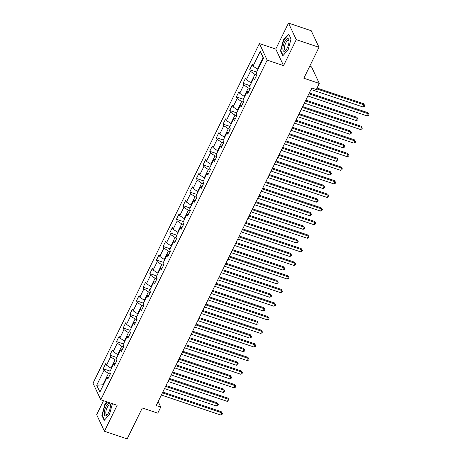 <?xml version="1.0" encoding="UTF-8"?>
<svg xmlns="http://www.w3.org/2000/svg" width="462" height="462" viewBox="0 0 462 462"><rect width="100%" height="100%" fill="white"/><g stroke="black" fill="none" stroke-linecap="round" stroke-linejoin="round"><path stroke-width="0.69" d="M103.511 400.704L96.656 414.697L104.429 431.254L127.16 438.9L142.313 407.963L157.767 413.161L160.759 407.062L158.166 401.542M259.413 43.567L93.012 383.229L100.78 399.786L267.18 60.124L259.413 43.567L275.779 49.064L283.547 65.627L296.269 39.657L288.496 23.1L275.779 49.064M288.496 23.1L311.232 30.746L318.999 47.303L303.846 78.24L319.306 83.437L311.532 66.874L309.713 66.262M296.269 39.657L318.999 47.303M108.899 376.865L107.161 377.217L107.923 378.852L110.487 373.625L109.719 371.991L113.819 363.623L114.582 365.257L117.146 360.031L116.378 358.397L120.478 350.034L121.246 351.663L123.804 346.436L123.036 344.802L127.137 336.44L127.905 338.074L130.463 332.842L129.695 331.208L133.795 322.846L134.563 324.48L137.122 319.248L136.359 317.619L140.454 309.251L141.222 310.886L143.78 305.659L143.018 304.025L147.112 295.657L147.88 297.291L150.445 292.065L149.676 290.431L153.771 282.063L154.539 283.697L157.103 278.471L156.335 276.836L160.435 268.474L161.198 270.103L163.762 264.876L162.994 263.242L167.094 254.88L167.856 256.514L170.42 251.282L169.652 249.647L173.752 241.285L174.52 242.92L177.079 237.687L176.311 236.053L180.411 227.691L181.179 229.325L183.737 224.099L182.975 222.465L187.07 214.097L187.838 215.731L190.396 210.505L189.634 208.87L193.728 200.502L194.496 202.137L197.06 196.91L196.292 195.276L200.387 186.908L201.155 188.542L203.719 183.316L202.951 181.682L207.051 173.319L207.813 174.948L210.377 169.721L209.609 168.087L213.71 159.725L214.472 161.359L217.036 156.127L216.268 154.493L220.368 146.131L221.136 147.765L223.695 142.533L222.927 140.904L227.027 132.536L227.795 134.171L230.353 128.944L229.591 127.31L233.685 118.942L234.453 120.576L237.012 115.35L236.249 113.716L240.344 105.348L241.112 106.982L243.676 101.755L242.908 100.121L247.003 91.753L247.771 93.388L250.335 88.161L249.567 86.527L253.667 78.165L254.429 79.793L256.993 74.567L256.225 72.932L263.484 58.12L260.291 51.317L263.063 57.819L257.513 69.144L258.004 69.312M107.161 377.217L99.902 392.03L96.708 385.227L103.967 370.414L103.199 368.78L110.147 371.119M260.291 51.317L253.032 66.13L252.269 64.495L249.705 69.727L250.473 71.362L246.373 79.724L245.611 78.09L243.047 83.322L243.815 84.95L239.714 93.318L238.946 91.684L236.388 96.91L237.156 98.545L233.056 106.913L232.288 105.278L229.73 110.505L230.492 112.139L226.397 120.507L225.629 118.873L223.071 124.099L223.833 125.733L219.739 134.101L218.971 132.467L216.407 137.693L217.175 139.328L213.08 147.69L212.312 146.061L209.748 151.288L210.516 152.922L206.416 161.284L205.654 159.65L203.089 164.882L203.858 166.516L199.757 174.879L198.995 173.244L196.431 178.476L197.199 180.105L193.099 188.473L192.331 186.839L189.772 192.065L190.54 193.699L186.44 202.067L185.672 200.433L183.114 205.659L183.876 207.294L179.782 215.662L179.013 214.027L176.455 219.254L177.217 220.888L173.123 229.25L172.355 227.622L169.791 232.848L170.559 234.482L166.464 242.845L165.696 241.21L163.132 246.442L163.9 248.077L159.8 256.439L159.038 254.805L156.474 260.037L157.242 261.671L153.141 270.033L152.379 268.399L149.815 273.625L150.583 275.26L146.483 283.628L145.715 281.993L143.156 287.22L143.925 288.854L139.824 297.222L139.056 295.588L136.498 300.814L137.26 302.448L133.166 310.816L132.398 309.182L129.839 314.408L130.602 316.043L126.507 324.405L125.739 322.776L123.175 328.003L123.943 329.637L119.849 337.999L119.081 336.365L116.516 341.597L117.284 343.231L113.184 351.594L112.422 349.959L109.858 355.191L110.626 356.82L106.526 365.188L105.763 363.554L103.199 368.78M319.306 83.437L316.314 89.536L311.769 88.005L156.214 405.538L160.759 407.062M111.498 368.364L111.007 368.202L115.102 359.834L116.938 360.452M115.558 363.271L113.819 363.623M106.526 365.188L111.007 368.202M110.626 356.82L115.102 359.834M118.156 354.77L117.666 354.608L121.76 346.24L123.597 346.858M122.216 349.682L120.478 350.034M113.184 351.594L117.666 354.608M117.284 343.231L121.76 346.24M124.815 341.181L124.324 341.014L128.419 332.652L130.255 333.264M128.875 336.088L127.137 336.44M119.849 337.999L124.324 341.014M123.943 329.637L128.419 332.652M131.474 327.587L130.983 327.419L135.083 319.057L136.914 319.675M135.533 322.493L133.795 322.846M126.507 324.405L130.983 327.419M130.602 316.043L135.083 319.057M138.132 313.993L137.641 313.825L141.742 305.463L143.578 306.081M142.192 308.899L140.454 309.251M133.166 310.816L137.641 313.825M137.26 302.448L141.742 305.463M144.791 300.398L144.3 300.236L148.4 291.868L150.237 292.486M148.856 295.305L147.112 295.657M139.824 297.222L144.3 300.236M143.925 288.854L148.4 291.868M151.449 286.804L150.958 286.642L155.059 278.274L156.895 278.892M155.515 281.71L153.771 282.063M146.483 283.628L150.958 286.642M150.583 275.26L155.059 278.274M158.108 273.209L157.623 273.048L161.717 264.68L163.554 265.298M162.174 268.116L160.435 268.474M153.141 270.033L157.623 273.048M157.242 261.671L161.717 264.68M164.772 259.621L164.281 259.453L168.376 251.085L170.212 251.703M168.832 254.527L167.094 254.88M159.8 256.439L164.281 259.453M163.9 248.077L168.376 251.085M171.431 246.027L170.94 245.859L175.034 237.497L176.871 238.109M175.491 240.933L173.752 241.285M166.464 242.845L170.94 245.859M170.559 234.482L175.034 237.497M178.089 232.432L177.599 232.265L181.699 223.903L183.53 224.52M182.149 227.339L180.411 227.691M173.123 229.25L177.599 232.265M177.217 220.888L181.699 223.903M184.748 218.838L184.257 218.67L188.357 210.308L190.194 210.926M188.808 213.744L187.07 214.097M179.782 215.662L184.257 218.67M183.876 207.294L188.357 210.308M191.407 205.243L190.916 205.082L195.016 196.714L196.852 197.332M195.472 200.15L193.728 200.502M186.44 202.067L190.916 205.082M190.54 193.699L195.016 196.714M198.065 191.649L197.574 191.487L201.675 183.119L203.511 183.737M202.131 186.556L200.387 186.908M193.099 188.473L197.574 191.487M197.199 180.105L201.675 183.119M204.724 178.055L204.239 177.893L208.333 169.525L210.17 170.143M208.789 172.961L207.051 173.319M199.757 174.879L204.239 177.893M203.858 166.516L208.333 169.525M211.388 164.466L210.897 164.299L214.992 155.931L216.828 156.549M215.448 159.373L213.71 159.725M206.416 161.284L210.897 164.299M210.516 152.922L214.992 155.931M218.047 150.872L217.556 150.704L221.65 142.342L223.487 142.96M222.107 145.778L220.368 146.131M213.08 147.69L217.556 150.704M217.175 139.328L221.65 142.342M224.705 137.278L224.214 137.11L228.315 128.748L230.145 129.366M228.765 132.184L227.027 132.536M219.739 134.101L224.214 137.11M223.833 125.733L228.315 128.748M231.364 123.683L230.873 123.516L234.973 115.154L236.81 115.771M235.424 118.59L233.685 118.942M226.397 120.507L230.873 123.516M230.492 112.139L234.973 115.154M238.022 110.089L237.532 109.927L241.632 101.559L243.468 102.177M242.088 104.995L240.344 105.348M233.056 106.913L237.532 109.927M237.156 98.545L241.632 101.559M244.681 96.494L244.19 96.333L248.29 87.965L250.127 88.583M248.747 91.401L247.003 91.753M239.714 93.318L244.19 96.333M243.815 84.95L248.29 87.965M251.34 82.9L250.849 82.738L254.949 74.37L256.785 74.988M255.405 77.812L253.667 78.165M246.373 79.724L250.849 82.738M250.473 71.362L254.949 74.37M253.032 66.13L257.513 69.144M283.547 65.627L267.18 60.124M104.429 431.254L117.146 405.289L100.78 399.786M263.34 58.414L263.063 57.819M103.384 384.921L102.893 384.759L103.17 385.354M110.279 374.047L108.443 373.429L102.893 384.759L96.708 385.227M103.967 370.414L108.443 373.429M249.705 69.727L256.653 72.06M243.047 83.322L249.994 85.655M236.388 96.91L243.335 99.249M229.73 110.505L236.677 112.844M223.071 124.099L230.018 126.438M216.407 137.693L223.354 140.026M209.748 151.288L216.695 153.621M203.089 164.882L210.037 167.215M196.431 178.476L203.378 180.809M189.772 192.065L196.72 194.404M183.114 205.659L190.061 207.998M176.455 219.254L183.402 221.593M169.791 232.848L176.738 235.181M163.132 246.442L170.08 248.775M156.474 260.037L163.421 262.37M149.815 273.625L156.762 275.964M143.156 287.22L150.104 289.558M136.498 300.814L143.445 303.153M129.839 314.408L136.787 316.747M123.175 328.003L130.122 330.336M116.516 341.597L123.464 343.93M109.858 355.191L116.805 357.524M283.425 39.899L280.474 50.803L282.819 55.786L288.109 49.873L291.054 38.97L288.715 33.986L283.425 39.899L283.772 40.015M107.115 401.917L104.816 404.481L101.871 415.384L104.21 420.374L109.5 414.46L112.41 403.696M280.96 50.964L280.474 50.803M102.35 415.546L101.871 415.384M105.163 404.597L104.816 404.481M308.928 93.809L368.283 113.767L367.215 115.945L307.859 95.986M309.321 92.995L367.758 112.647L368.988 114.478L368.561 115.35L367.215 115.945M367.758 112.647L368.988 114.478M311.03 89.513L363.017 106.993L364.085 104.816L363.559 103.696L317.042 88.051M363.559 103.696L364.789 105.527L364.085 104.816L316.643 88.86M364.789 105.527L364.362 106.399L363.017 106.993M282.865 48.4A6.67 2.368 -71.4 0 0 285.828 50.202A6.67 2.368 -71.4 0 0 289.033 41.499A6.67 2.368 -71.4 0 0 289.027 40.685A6.67 2.368 -71.4 0 0 285.903 39.888A6.67 2.368 -71.4 0 0 282.865 48.4M289.039 41.436A5.047 1.796 -71.4 0 0 288.386 40.437A5.047 1.796 -71.4 0 0 285.926 42.671A5.047 1.796 -71.4 0 0 284.442 47.84A5.047 1.796 -71.4 0 0 285.17 50.011A5.047 1.796 -71.4 0 0 286.284 49.613M288.923 34.425L291.02 39.103M283.085 55.492L280.821 50.681L283.68 40.113L288.808 34.384M108.703 412.439A6.67 2.368 -71.4 0 0 110.418 405.266A6.67 2.368 -71.4 0 0 105.977 406.624A6.67 2.368 -71.4 0 0 104.314 414.304A6.67 2.368 -71.4 0 0 107.219 414.789A6.67 2.368 -71.4 0 0 108.703 412.439M110.43 406.017A5.047 1.796 -71.4 0 0 109.777 405.024A5.047 1.796 -71.4 0 0 107.138 407.605A5.047 1.796 -71.4 0 0 106.56 414.599A5.047 1.796 -71.4 0 0 107.681 414.195M104.476 420.079L102.218 415.263L105.076 404.7L107.461 402.032M302.269 107.398L361.625 127.356L360.556 129.539L301.201 109.581M302.662 106.589L361.099 126.242L362.329 128.072L361.902 128.944L360.556 129.539M361.099 126.242L362.329 128.072M295.605 120.992L354.966 140.95L353.898 143.133L294.542 123.169M296.003 120.184L354.441 139.836L355.671 141.667L355.243 142.539L353.898 143.133M354.441 139.836L355.671 141.667M304.371 103.107L356.358 120.588L357.426 118.405L356.901 117.29L305.832 100.115M356.901 117.29L358.131 119.121L357.426 118.405L305.44 100.93M358.131 119.121L357.704 119.993L356.358 120.588M297.713 116.701L349.699 134.182L350.768 131.999L350.242 130.885L299.174 113.71M350.242 130.885L351.472 132.715L350.768 131.999L298.781 114.518M351.472 132.715L351.045 133.587L349.699 134.182M288.946 134.586L348.308 154.545L347.239 156.722L287.884 136.764M289.345 133.778L347.782 153.424L349.012 155.261L348.585 156.133L347.239 156.722M347.782 153.424L349.012 155.261M282.288 148.181L341.649 168.139L340.581 170.316L281.219 150.358M282.686 147.372L341.123 167.019L342.354 168.855L341.926 169.727L340.581 170.316M341.123 167.019L342.354 168.855M275.629 161.775L334.985 181.733L333.922 183.911L274.561 163.952M276.028 160.967L334.465 180.613L335.689 182.45L335.262 183.322L333.922 183.911M334.465 180.613L335.689 182.45M291.054 130.29L343.041 147.771L344.103 145.594L343.584 144.473L292.515 127.304M343.584 144.473L344.808 146.31L344.103 145.594L292.117 128.113M344.808 146.31L344.386 147.182L343.041 147.771M284.39 143.884L336.382 161.365L337.445 159.188L336.919 158.068L285.857 140.898M336.919 158.068L338.149 159.904L337.445 159.188L285.458 141.707M338.149 159.904L337.722 160.776L336.382 161.365M277.731 157.478L329.718 174.959L330.786 172.782L330.261 171.662L279.198 154.493M330.261 171.662L331.491 173.498L330.786 172.782L278.8 155.301M331.491 173.498L331.063 174.37L329.718 174.959M268.971 175.369L328.326 195.328L327.263 197.505L267.902 177.547M269.369 174.561L327.801 194.207L329.031 196.044L328.603 196.91L327.263 197.505M327.801 194.207L329.031 196.044M271.073 171.073L323.059 188.554L324.128 186.377L323.602 185.256L272.54 168.087M323.602 185.256L324.832 187.093L324.128 186.377L272.141 168.896M324.832 187.093L324.405 187.959L323.059 188.554M262.312 188.958L321.668 208.922L320.599 211.099L261.244 191.141M262.705 188.15L321.142 207.802L322.372 209.632L321.945 210.505L320.599 211.099M321.142 207.802L322.372 209.632M264.414 184.667L316.401 202.148L317.469 199.971L316.944 198.851L265.875 181.682M316.944 198.851L318.174 200.681L317.469 199.971L265.483 182.49M318.174 200.681L317.746 201.553L316.401 202.148M255.653 202.552L315.009 222.511L313.941 224.694L254.585 204.735M256.046 201.744L314.483 221.396L315.713 223.227L315.286 224.099L313.941 224.694M314.483 221.396L315.713 223.227M257.756 198.262L309.742 215.742L310.811 213.56L310.285 212.445L259.217 195.27M310.285 212.445L311.515 214.276L310.811 213.56L258.824 196.084M311.515 214.276L311.088 215.148L309.742 215.742M248.989 216.147L308.35 236.105L307.282 238.282L247.927 218.324M249.388 215.338L307.825 234.985L309.055 236.821L308.628 237.693L307.282 238.282M307.825 234.985L309.055 236.821M251.097 211.856L303.084 229.331L304.152 227.154L303.626 226.039L252.558 208.864M303.626 226.039L304.856 227.87L304.152 227.154L252.165 209.673M304.856 227.87L304.429 228.742L303.084 229.331M242.331 229.741L301.692 249.699L300.623 251.877L241.268 231.918M242.729 228.933L301.166 248.579L302.396 250.416L301.969 251.288L300.623 251.877M301.166 248.579L302.396 250.416M244.438 225.444L296.425 242.925L297.488 240.748L296.968 239.628L245.9 222.459M296.968 239.628L298.192 241.464L297.488 240.748L245.501 223.267M298.192 241.464L297.771 242.336L296.425 242.925M235.672 243.335L295.033 263.294L293.965 265.471L234.604 245.513M236.07 242.527L294.508 262.173L295.738 264.01L295.31 264.882L293.965 265.471M294.508 262.173L295.738 264.01M237.774 239.039L289.766 256.52L290.829 254.343L290.303 253.222L239.241 236.053M290.303 253.222L291.534 255.059L290.829 254.343L238.842 236.862M291.534 255.059L291.106 255.931L289.766 256.52M229.013 256.93L288.369 276.888L287.306 279.065L227.945 259.107M229.412 256.121L287.849 275.768L289.073 277.604L288.652 278.476L287.306 279.065M287.849 275.768L289.073 277.604M231.115 252.633L283.102 270.114L284.17 267.937L283.645 266.817L232.582 249.647M283.645 266.817L284.875 268.653L284.17 267.937L232.184 250.456M284.875 268.653L284.448 269.525L283.102 270.114M222.355 270.524L281.71 290.483L280.648 292.66L221.286 272.701M222.753 269.71L281.185 289.362L282.415 291.199L281.987 292.065L280.648 292.66M281.185 289.362L282.415 291.199M224.457 266.228L276.443 283.708L277.512 281.531L276.986 280.411L225.924 263.242M276.986 280.411L278.216 282.247L277.512 281.531L225.525 264.05M278.216 282.247L277.789 283.114L276.443 283.708M215.696 284.113L275.052 304.071L273.983 306.254L214.628 286.296M216.089 283.304L274.526 302.957L275.756 304.787L275.329 305.659L273.983 306.254M274.526 302.957L275.756 304.787M217.798 279.822L269.785 297.303L270.853 295.126L270.328 294.005L219.265 276.836M270.328 294.005L271.558 295.836L270.853 295.126L218.867 277.645M271.558 295.836L271.13 296.708L269.785 297.303M209.038 297.707L268.393 317.665L267.325 319.848L207.969 299.89M209.43 296.899L267.868 316.551L269.098 318.382L268.67 319.254L267.325 319.848M267.868 316.551L269.098 318.382M211.14 293.416L263.126 310.897L264.195 308.714L263.669 307.6L212.601 290.425M263.669 307.6L264.899 309.43L264.195 308.714L212.208 291.233M264.899 309.43L264.472 310.302L263.126 310.897M202.379 311.301L261.735 331.26L260.666 333.437L201.311 313.479M202.772 310.493L261.209 330.139L262.439 331.976L262.012 332.848L260.666 333.437M261.209 330.139L262.439 331.976M204.481 307.011L256.468 324.486L257.536 322.309L257.011 321.188L205.942 304.019M257.011 321.188L258.241 323.025L257.536 322.309L205.55 304.828M258.241 323.025L257.813 323.897L256.468 324.486M195.715 324.896L255.076 344.854L254.008 347.031L194.652 327.073M196.113 324.087L254.55 343.734L255.781 345.57L255.353 346.442L254.008 347.031M254.55 343.734L255.781 345.57M197.823 320.599L249.809 338.08L250.878 335.903L250.352 334.783L199.284 317.613M250.352 334.783L251.576 336.619L250.878 335.903L198.885 318.422M251.576 336.619L251.155 337.491L249.809 338.08M189.056 338.49L248.417 358.448L247.349 360.626L187.988 340.667M189.455 337.682L247.892 357.328L249.122 359.165L248.695 360.037L247.349 360.626M247.892 357.328L249.122 359.165M191.164 334.193L243.151 351.674L244.213 349.497L243.688 348.377L192.625 331.208M243.688 348.377L244.918 350.213L244.213 349.497L192.227 332.016M244.918 350.213L244.49 351.085L243.151 351.674M182.398 352.084L241.753 372.043L240.69 374.22L181.329 354.262M182.796 351.276L241.233 370.922L242.458 372.759L242.036 373.631L240.69 374.22M241.233 370.922L242.458 372.759M184.5 347.788L236.486 365.269L237.555 363.092L237.029 361.971L185.967 344.802M237.029 361.971L238.259 363.808L237.555 363.092L185.568 345.611M238.259 363.808L237.832 364.68L236.486 365.269M175.739 365.679L235.094 385.637L234.032 387.814L174.671 367.856M176.138 364.864L234.569 384.517L235.799 386.348L235.372 387.22L234.032 387.814M234.569 384.517L235.799 386.348M177.841 361.382L229.828 378.863L230.896 376.686L230.371 375.566L179.308 358.397M230.371 375.566L231.601 377.396L230.896 376.686L178.91 359.205M231.601 377.396L231.173 378.268L229.828 378.863M169.08 379.267L228.436 399.226L227.368 401.409L168.012 381.45M169.473 378.459L227.91 398.111L229.14 399.942L228.713 400.814L227.368 401.409M227.91 398.111L229.14 399.942M171.183 374.977L223.169 392.457L224.237 390.274L223.712 389.16L172.649 371.985M223.712 389.16L224.942 390.991L224.237 390.274L172.251 372.799M224.942 390.991L224.515 391.863L223.169 392.457M162.422 392.862L221.777 412.82L220.709 415.003L161.353 395.039M162.815 392.053L221.252 411.706L222.482 413.536L222.055 414.408L220.709 415.003M221.252 411.706L222.482 413.536M164.524 388.571L216.511 406.052L217.579 403.869L217.053 402.754L165.985 385.579M217.053 402.754L218.283 404.585L217.579 403.869L165.592 386.388M218.283 404.585L217.856 405.457L216.511 406.052"/></g></svg>
